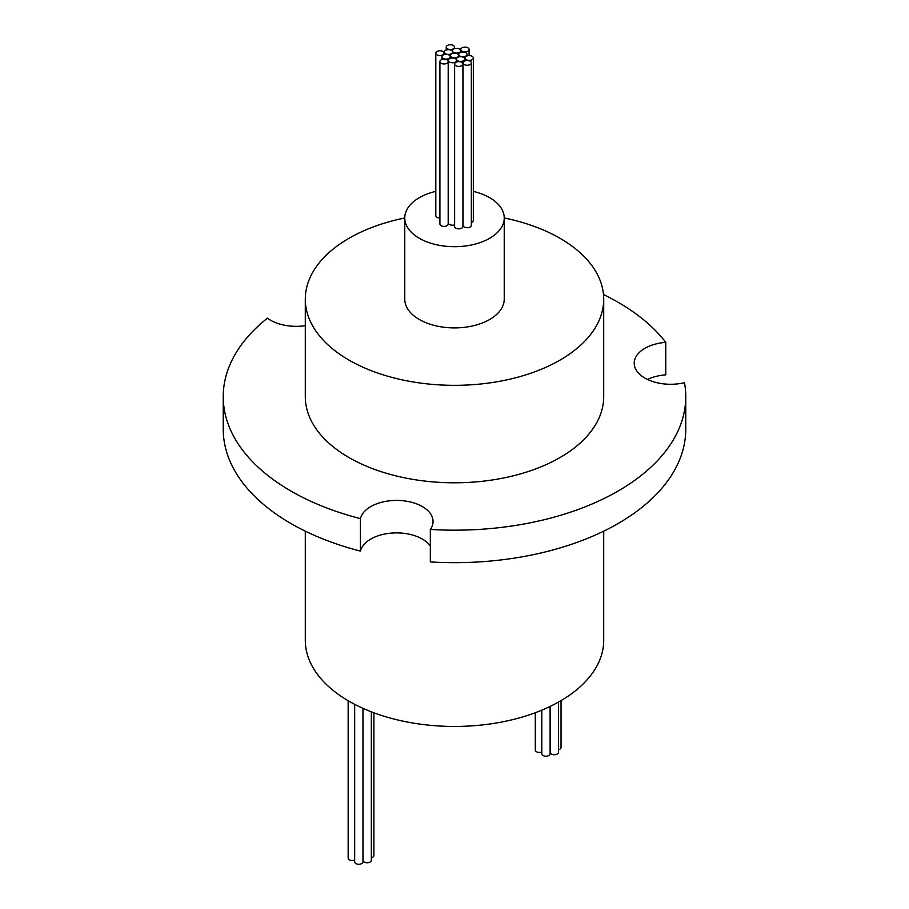 <?xml version="1.0" encoding="UTF-8"?>
<svg xmlns="http://www.w3.org/2000/svg" width="909" height="909" viewBox="0 0 909 909"><rect width="100%" height="100%" fill="white"/><g stroke="black" fill="none" stroke-linecap="round" stroke-linejoin="round"><path stroke-width="1.36" d="M561.035 700.612L561.035 747.505A4.147 2.397 180 0 1 558.478 749.709M558.478 702.089L558.478 752.334A4.147 2.397 180 0 1 555.91 754.538A4.147 2.397 180 0 1 551.399 754.027A4.147 2.397 180 0 1 550.184 752.334L550.184 706.407M550.104 706.441L550.104 753.811A4.147 2.397 180 0 1 547.548 756.027A4.147 2.397 180 0 1 543.025 755.504A4.147 2.397 180 0 1 541.809 753.811L541.809 710.156M541.809 752.016A4.147 2.397 180 0 1 536.515 751.743A4.147 2.397 180 0 1 535.299 750.05L535.299 712.724M373.894 712.804L373.894 855.539A4.147 2.397 180 0 1 371.338 857.755M354.669 860.062A4.147 2.397 180 0 1 349.374 859.789A4.147 2.397 180 0 1 348.158 858.096L348.158 700.737M371.338 711.827L371.338 860.38A4.147 2.397 180 0 1 368.77 862.584A4.147 2.397 180 0 1 364.259 862.073A4.147 2.397 180 0 1 363.043 860.38L363.043 708.372M362.964 708.338L362.964 861.857A4.147 2.397 180 0 1 360.407 864.073A4.147 2.397 180 0 1 355.885 863.55A4.147 2.397 180 0 1 354.669 861.857L354.669 704.327M441.115 63.266A4.147 2.397 0 0 0 445.637 63.789A4.147 2.397 0 0 0 448.194 61.573A4.147 2.397 0 0 0 446.978 59.88A4.147 2.397 0 0 0 442.467 59.369A4.147 2.397 0 0 0 439.911 61.573A4.147 2.397 0 0 0 441.115 63.266M439.911 61.573L439.911 224.012A4.147 2.397 0 0 0 441.115 225.705A4.147 2.397 0 0 0 445.637 226.216A4.147 2.397 0 0 0 448.194 224.012L448.194 61.573M464.272 64.573A4.147 2.397 0 0 0 468.794 65.084A4.147 2.397 0 0 0 471.351 62.88A4.147 2.397 0 0 0 470.135 61.187A4.147 2.397 0 0 0 465.624 60.664A4.147 2.397 0 0 0 463.067 62.88A4.147 2.397 0 0 0 464.272 64.573M463.067 62.88L463.067 225.307A4.147 2.397 0 0 0 464.272 227A4.147 2.397 0 0 0 468.794 227.523A4.147 2.397 0 0 0 471.351 225.307L471.351 62.88M445.501 53.733A4.147 2.397 0 0 0 450.023 54.245A4.147 2.397 0 0 0 452.58 52.04A4.147 2.397 0 0 0 451.364 50.347A4.147 2.397 0 0 0 446.842 49.825A4.147 2.397 0 0 0 444.285 52.04A4.147 2.397 0 0 0 445.501 53.733M443.183 58.403A4.147 2.397 0 0 0 447.705 58.926A4.147 2.397 0 0 0 450.262 56.71A4.147 2.397 0 0 0 449.046 55.029A4.147 2.397 0 0 0 444.535 54.506A4.147 2.397 0 0 0 441.967 56.71A4.147 2.397 0 0 0 443.183 58.403M462.022 51.199A4.147 2.397 0 0 0 466.533 51.722A4.147 2.397 0 0 0 469.089 49.506A4.147 2.397 0 0 0 467.885 47.813A4.147 2.397 0 0 0 463.363 47.302A4.147 2.397 0 0 0 460.806 49.506A4.147 2.397 0 0 0 462.022 51.199M437.024 54.847A4.147 2.397 0 0 0 441.535 55.369A4.147 2.397 0 0 0 444.092 53.154A4.147 2.397 0 0 0 442.888 51.461A4.147 2.397 0 0 0 438.365 50.949A4.147 2.397 0 0 0 435.809 53.154A4.147 2.397 0 0 0 437.024 54.847M435.809 53.154L435.809 215.592A4.147 2.397 0 0 0 437.024 217.285A4.147 2.397 0 0 0 439.911 217.99M466.249 59.699A4.147 2.397 0 0 0 470.771 60.21A4.147 2.397 0 0 0 473.328 58.006A4.147 2.397 0 0 0 472.112 56.313A4.147 2.397 0 0 0 467.601 55.79A4.147 2.397 0 0 0 465.033 58.006A4.147 2.397 0 0 0 466.249 59.699M471.351 222.478A4.147 2.397 0 0 0 473.328 220.433L473.328 58.006M455.829 65.709A4.147 2.397 0 0 0 460.352 66.232A4.147 2.397 0 0 0 462.908 64.016A4.147 2.397 0 0 0 461.692 62.323A4.147 2.397 0 0 0 457.182 61.812A4.147 2.397 0 0 0 454.614 64.016A4.147 2.397 0 0 0 455.829 65.709M454.614 64.016L454.614 226.455A4.147 2.397 0 0 0 455.829 228.148A4.147 2.397 0 0 0 460.352 228.659A4.147 2.397 0 0 0 462.908 226.455L462.908 64.016M453.602 52.392A4.147 2.397 0 0 0 458.125 52.915A4.147 2.397 0 0 0 460.681 50.699A4.147 2.397 0 0 0 459.465 49.006A4.147 2.397 0 0 0 454.943 48.495A4.147 2.397 0 0 0 452.387 50.699A4.147 2.397 0 0 0 453.602 52.392M459.954 56.063A4.147 2.397 0 0 0 464.465 56.574A4.147 2.397 0 0 0 467.033 54.37A4.147 2.397 0 0 0 465.817 52.677A4.147 2.397 0 0 0 461.295 52.154A4.147 2.397 0 0 0 458.738 54.37A4.147 2.397 0 0 0 459.954 56.063M447.444 48.836A4.147 2.397 0 0 0 451.955 49.347A4.147 2.397 0 0 0 454.511 47.143A4.147 2.397 0 0 0 453.296 45.45A4.147 2.397 0 0 0 448.785 44.927A4.147 2.397 0 0 0 446.228 47.143A4.147 2.397 0 0 0 447.444 48.836M449.535 62.073A4.147 2.397 0 0 0 454.057 62.596A4.147 2.397 0 0 0 456.613 60.38A4.147 2.397 0 0 0 455.398 58.687A4.147 2.397 0 0 0 450.875 58.176A4.147 2.397 0 0 0 448.319 60.38A4.147 2.397 0 0 0 449.535 62.073M448.319 60.38L448.319 222.819A4.147 2.397 0 0 0 449.535 224.512A4.147 2.397 0 0 0 454.614 224.864M457.636 60.733A4.147 2.397 0 0 0 462.158 61.255A4.147 2.397 0 0 0 464.715 59.04A4.147 2.397 0 0 0 463.499 57.358A4.147 2.397 0 0 0 458.977 56.835A4.147 2.397 0 0 0 456.42 59.04A4.147 2.397 0 0 0 457.636 60.733M451.568 57.233A4.147 2.397 0 0 0 456.091 57.756A4.147 2.397 0 0 0 458.647 55.54A4.147 2.397 0 0 0 457.432 53.847A4.147 2.397 0 0 0 452.909 53.336A4.147 2.397 0 0 0 450.353 55.54A4.147 2.397 0 0 0 451.568 57.233M435.809 191.367A49.734 28.713 0 0 0 404.766 217.978A49.734 28.713 0 0 0 419.333 238.283A49.734 28.713 0 0 0 473.532 244.51A49.734 28.713 0 0 0 504.234 217.978A49.734 28.713 0 0 0 489.667 197.673A49.734 28.713 0 0 0 473.328 191.401M305.299 299.197A149.201 86.139 0 0 1 404.766 217.978L404.766 299.197A49.734 28.713 0 0 0 419.333 319.502A49.734 28.713 0 0 0 473.532 325.717A49.734 28.713 0 0 0 504.234 299.197L504.234 217.978A149.201 86.139 0 0 1 560.001 238.283A149.201 86.139 0 0 1 603.701 299.197L603.701 396.654A149.201 86.139 0 0 1 511.597 476.236A149.201 86.139 0 0 1 348.999 457.568A149.201 86.139 0 0 1 305.299 396.654L305.299 299.197A149.201 86.139 0 0 0 348.999 360.1A149.201 86.139 0 0 0 511.597 378.78A149.201 86.139 0 0 0 603.701 299.197M647.469 379.451A36.474 21.055 180 0 1 665.774 374.838L665.774 342.341A36.474 21.055 0 0 0 634.209 363.214A36.474 21.055 0 0 0 644.89 378.099A36.474 21.055 0 0 0 684.5 382.7A231.272 133.521 0 0 1 685.772 396.654A231.272 133.521 0 0 1 430.332 529.447L430.332 561.932A231.272 133.521 0 0 0 685.772 429.139L685.772 396.654M430.332 545.979A36.474 21.055 180 0 0 391.961 533.06A36.474 21.055 180 0 0 360.43 551.115A231.272 133.521 0 0 1 290.971 523.55A231.272 133.521 0 0 1 223.228 429.139L223.228 396.654A231.272 133.521 0 0 1 267.405 318.173A36.474 21.055 0 0 0 270.45 320.173A36.474 21.055 0 0 0 305.299 325.683M223.228 396.654A231.272 133.521 0 0 0 290.971 491.065A231.272 133.521 0 0 0 360.43 518.63A36.474 21.055 0 0 1 399.04 500.461A36.474 21.055 0 0 1 433.048 521.471A36.474 21.055 0 0 1 430.332 529.447M305.299 531.163L305.299 640.311A149.201 86.139 0 0 0 348.999 701.214A149.201 86.139 0 0 0 511.597 719.894A149.201 86.139 0 0 0 603.701 640.311L603.701 531.163M665.774 342.341A231.272 133.521 0 0 0 603.485 294.527M360.43 551.115L360.43 518.63M452.58 52.04L452.58 53.426M450.262 56.71L450.262 58.358M469.089 49.506L469.089 55.608M444.092 53.154L444.092 54.631M460.681 50.699L460.681 52.336M467.033 54.37L467.033 55.96M454.511 47.143L454.511 48.609M456.613 60.38L456.613 61.971M464.715 59.04L464.715 60.971M458.647 55.54L458.647 56.926M450.353 55.54L450.353 58.324M456.42 59.04L456.42 59.676M446.228 47.143L446.228 50.018M458.738 54.37L458.738 56.892M452.387 50.699L452.387 51.324M465.033 58.006L465.033 60.835M460.806 49.506L460.806 52.302M441.967 56.71L441.967 59.505M444.285 52.04L444.285 54.563"/></g></svg>
